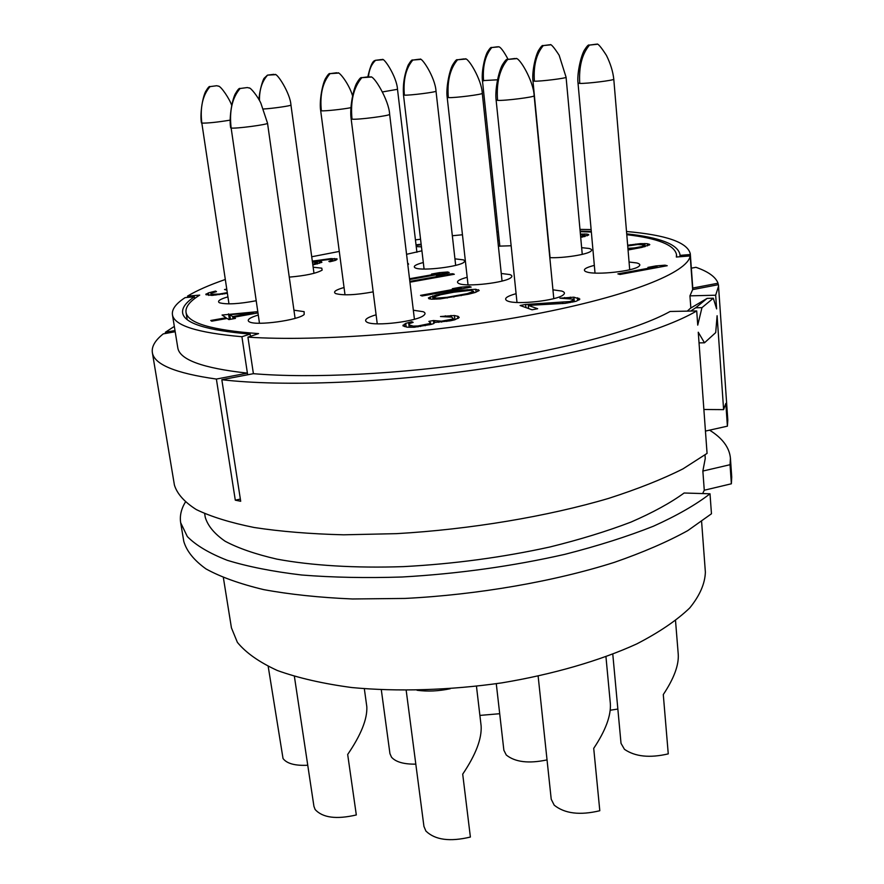 <?xml version="1.0" encoding="UTF-8"?>
<svg xmlns="http://www.w3.org/2000/svg" width="884" height="884" viewBox="0 0 884 884"><rect width="100%" height="100%" fill="white"/><g stroke="black" fill="none" stroke-linecap="round" stroke-linejoin="round"><path stroke-width="1.33" d="M223.376 577.672L231.431 627.85L237.376 642.348C245.885 652.79 259.211 662.171 277.355 670.503C298.184 678.006 323.025 683.686 351.876 687.553C397.424 691.852 449.647 690.305 501.648 682.901C553.141 674.337 600.092 660.657 636.778 643.906C659.188 632.314 676.846 620.325 689.752 607.938C699.785 595.584 704.99 583.661 705.377 572.18L701.609 521.593M702.647 493.57L704.272 490.233L731.366 483.791L730.051 464.708L702.857 471.05L704.272 490.233M709.576 430.154C722.438 438.144 729.388 447.481 730.427 458.155L731.731 477.006L731.366 483.791M711.465 513.781L687.752 530.632C667.542 541.793 643.11 552.356 614.457 562.323C554.202 581.484 477.78 594.788 404.905 598.435L352.451 598.976C319.411 597.562 289.808 594.446 263.642 589.606C239.895 583.904 220.691 577.02 206.005 568.92C194.038 560.323 186.623 551.141 183.784 541.373L180.679 522.731L187.331 536.566C195.961 545.362 209.276 553.274 227.265 560.301C247.918 566.655 272.714 571.561 301.676 575.009C332.671 577.484 366.164 578.147 402.143 576.998C458.155 573.793 512.4 566.235 564.887 554.334C597.927 545.892 627.441 536.522 653.431 526.212C676.923 515.604 695.785 504.797 710.007 493.791L711.465 513.781M204.668 513.681L205.232 517.195C207.729 525.748 214.348 533.759 225.111 541.229C238.293 548.246 255.531 554.202 276.825 559.108C311.422 565.539 355.059 568.246 403.535 566.622C453.647 563.959 502.466 557.406 549.97 546.975C579.981 539.549 606.976 531.262 630.944 522.101C652.757 512.632 670.481 502.93 684.117 493.007L710.007 493.791M185.32 502.167C181.165 509.107 179.618 515.958 180.679 522.731M702.857 471.05L705.255 458.453L705.001 454.995M579.981 229.376L591.131 229.575M626.513 231.509C666.238 234.956 687.509 242.393 690.293 253.796L692.769 288.04L690.293 253.796M221.829 379.722L253.399 373.678C311.035 378.606 400.629 374.219 484.366 361.545C568.136 348.837 638.115 329.257 670.094 311.477L696.714 310.936C662.392 331.29 581.186 354.296 483.449 368.683C385.767 383.048 282.924 386.872 221.829 379.722L240.702 501.261L235.299 500.178L216.381 379.059C175.363 373.247 154.026 364.396 152.346 352.517L174.413 485.062C177.098 493.824 184.402 502.002 196.314 509.582C210.978 516.687 230.238 522.654 254.095 527.483C280.416 531.516 310.251 533.958 343.589 534.809L396.562 533.649C470.222 529.417 547.605 516.422 608.667 498.377C637.707 489.018 662.481 479.183 682.989 468.863L707.067 453.393L698.261 332.218L704.482 342.804L715.709 332.605L717.101 315.732L723.609 409.635L725.83 403.435L727.399 426.165L727.808 420.055L718.427 284.67L692.647 289.609L689.94 295.853L690.846 308.019M152.346 352.517C151.507 346.539 155.153 340.318 163.264 333.876L175.187 331.732M174.325 326.406L165.352 332.273L165.54 333.467M676.691 257.001L676.514 254.636L676.337 257.034L690.183 255.918L692.647 289.609M696.714 310.936L697.741 325.135L701.962 307.654L713.311 298.228L716.626 308.914L715.675 295.212L718.604 285.996M691.343 268.172L695.951 267.311C708.305 271.62 715.664 276.924 718.04 283.212L692.769 288.04L692.879 289.565M718.139 284.725L718.04 283.212M690.316 254.515L679.973 255.388L680.072 256.736M580.136 231.1L591.286 231.398M626.701 233.851C660.005 237.465 677.752 244.327 679.951 254.426L679.973 255.388M727.399 426.165L705.443 431.083M723.609 409.635L703.874 409.491M699.034 342.87L704.482 342.804M235.299 500.178L240.36 499.084M187.176 319.555L186.016 312.251C185.353 306.847 189.916 301.135 199.696 295.123L187.541 296.096L187.751 297.378M174.999 330.539L165.352 332.273M498.344 231.917L496.896 232.017M462.454 234.768L452.332 235.741M420.552 239.244L415.436 239.873M339.279 251.432L311.721 256.758M225.265 279.499C209.442 284.968 196.867 290.493 187.541 296.096M186.016 312.251C187.629 323.08 211.817 330.196 258.581 333.611L247.929 337.136C318.494 341.876 438.022 332.693 533.892 314.35C629.972 296.018 687.94 272.261 690.183 255.918M676.514 254.636C674.492 244.99 657.917 238.337 626.778 234.68M591.341 232.028L580.191 231.696M581.65 247.664L589.076 248.459C591.716 249.144 592.302 250.073 590.844 251.244C587.131 254.548 563.484 258.261 549.826 257.653M629.054 262.018L636.712 262.946C639.95 263.797 640.657 264.935 638.834 266.371C633.474 271.189 596.468 275.233 587.009 272.04L585.528 271.51C582.545 269.675 585.484 267.631 594.324 265.377M511.151 245.763L498.388 246.161M497.803 240.658L499.228 240.315M552.942 289.819L561.727 291.057C564.721 292.052 565.23 293.333 563.23 294.913C557.008 300.538 516.797 305.013 507.814 301.09L507.073 300.792C503.537 298.704 506.543 296.328 516.09 293.676M501.261 273.488L509.736 274.548C512.112 275.333 512.521 276.349 510.952 277.62C505.659 282.637 467.061 287.156 459.216 283.676L458.63 283.433C455.669 281.687 458.52 279.631 467.183 277.278M454.94 258.835L463.459 259.874L464.752 260.813L464.067 262.183C459.536 266.659 422.519 271.156 415.657 268.062L415.193 267.874C412.706 266.393 415.414 264.603 423.303 262.515M421.922 250.813L406.574 254.305M416.231 246.581L421.447 246.846M413.325 310.229L423.27 311.732C425.425 312.682 425.602 313.886 423.812 315.345C417.381 321.411 374.971 326.616 367.169 322.284L366.915 322.163C363.578 320.074 366.639 317.61 376.098 314.781M373.181 291.875C355.755 295.057 343.257 295.632 335.677 293.587L335.6 293.543C332.848 291.897 335.666 289.886 344.053 287.51M313.157 267.211L321.787 268.161L322.13 270.139C316.439 273.388 305.488 275.72 289.267 277.123M293.93 310.185L304.14 311.665L304.162 314.516C298.438 320.207 256.89 325.909 249.62 321.975L248.945 321.621C246.713 319.787 249.818 317.588 258.272 315.036M256.161 300.737C239.089 303.974 226.912 304.671 219.652 302.814L219.121 302.549C217.254 300.991 220.182 299.101 227.906 296.858M548.29 239.221L548.533 241.807M580.711 237.442L588.821 234.846L587.109 234.094L580.401 234.072M628.06 249.995L642.038 247.365L649.806 244.614L647.397 243.708L640.447 243.619L627.662 245.244M627.983 249.122L629.541 249.067L628.005 249.343M619.982 274.46L667.232 265.719L665.022 265.178L655.884 265.918L647.917 267.388L657.066 266.648L617.872 273.885L619.982 274.46M421.138 244.216L416.021 244.835M416.088 245.387L421.204 244.769M407.822 264.67L408.607 264.15L407.657 263.31M422.077 295.996L471.15 287.079L469.481 286.482L460.608 287.189L452.343 288.692L461.216 287.974L420.519 295.367L422.077 295.996M453.625 291.477L436.32 294.936L428.397 297.919L428.939 298.748L431.602 299.201L440.188 298.891L468.653 294.162L475.183 292.493L479.183 290.516L475.758 289.278L462.52 290.162L453.625 291.477L453.713 292.228M226.735 289.145L224.525 289.532L226.879 290.118M227.265 292.648L219.166 294.063L211.762 294.262L210.856 293.687L211.254 293.134L216.492 291.632L215.585 291.079L208.359 292.924L205.839 294.56L212.259 295.389L227.365 293.311M409.623 279.532L449.205 272.504L447.68 271.974L439.348 272.659L431.514 274.051L439.867 273.366L409.524 278.747M409.944 282.195L454.332 274.272L452.785 273.742L444.365 274.438L436.486 275.83L444.906 275.145L409.844 281.388M525.626 304.461L520.101 305.499L532.058 309.787L537.66 308.726L528.267 305.4L565.119 303.345L576.147 301.267L579.871 299.101L573.882 297.179L559.904 298.206L573.031 299.135L573.694 299.908L569.97 301.521L525.626 304.461L525.947 307.599M312.837 264.891L321.92 262.261L321.014 261.344L314.483 261.299L330.273 259.344L332.837 259.863L328.859 261.399L329.787 261.774L335.434 260.382L337.191 259.012L330.97 258.592L312.317 261.134M257.774 311.654L222.05 315.036L226.116 317.754L210.746 320.494L211.729 321.19L227.144 318.439L228.879 319.588L235.475 318.406L233.719 317.257L257.962 312.925M414.088 327.257L430.906 324.461L433.79 323.555L434.63 322.472L450.486 320.781L454.763 319.787L459.205 317.5L458.232 316.417L454.42 315.522L440.486 316.527L451.669 317.113L453.216 318.439L451.823 319.246L441.525 321.179L433.447 320.527L428.873 321.378L430.607 322.87L429.16 323.688L417.878 325.986L413.27 326.119L409.038 324.914L409.402 323.588L413.159 322.351L411.778 321.71L405.723 323.378L402.982 325.864L407.469 327.213L414.088 327.257M701.962 307.654L695.664 307.798L707.145 298.372L690.57 308.173L687.277 311.124M247.929 337.136L253.399 373.678M695.664 307.798L690.691 311.058M707.145 298.372L713.311 298.228M715.675 295.212L689.94 295.853M617.85 709.045L610.192 710.239M675.531 620.734L678.249 654.359C678.923 665.144 673.939 678.536 663.287 694.57L668.26 753.875C649.751 758.196 635.154 756.682 624.458 749.323L621.021 743.345L612.789 654.215M605.96 656.79L610.347 703.587C611.12 715.642 605.584 730.56 593.716 748.361L599.805 810.727C579.937 815.49 564.732 813.634 554.202 805.169L551.218 799.224L538.146 676.172M547.041 759.886C528.765 763.787 515.184 762.163 506.278 755.013L503.869 750.251L496.278 683.708M499.703 713.708L479.89 715.41M476.465 686.282L481.128 725.941C481.902 738.715 475.758 754.781 462.708 774.152L470.387 837.049C449.879 841.955 435.05 839.955 425.911 831.059L423.944 826.452L406.187 690.36M415.812 764.141C403.877 764.317 395.778 762.008 391.513 757.201L389.943 753.643L381.313 689.796M364.33 688.724L366.827 706.78C367.39 719.046 361.003 734.947 347.677 754.472L356.318 814.96C336.34 819.59 322.616 817.777 315.124 809.501L313.942 806.385L294.394 676.448M307.754 765.257C295.09 765.853 286.847 763.61 283.035 758.527L268.206 666.459M580.755 234.039L580.821 234.746M584.799 233.917L585.031 236.503M587.109 234.094L587.263 235.785M588.258 234.359L588.335 235.177M580.468 234.757L583.882 235.122L584.258 236.68M584.147 235.542L580.655 236.857M582.666 236.271L582.733 237.045M629.541 249.067L629.607 249.741M630.568 244.724L630.624 245.376M635.795 244.05L635.85 244.691M640.447 243.619L640.502 244.393M644.834 243.498L645.088 246.614M647.397 243.708L647.574 245.862M649.066 244.072L649.143 245.144M627.717 245.984L637.751 244.503L644.79 244.978L641.894 246.581L634.48 247.907L634.557 248.846M637.596 247.487L637.651 248.249M634.48 247.907L627.916 248.349M631.032 248.26L631.132 249.465M628.192 248.36L628.248 249.111M644.867 245.365L644.966 246.636M644.016 245.929L644.082 246.857M641.894 246.581L641.961 247.387M639.452 247.155L639.508 247.874M657.066 266.648L657.144 267.587M655.884 265.918L655.95 266.736M665.022 265.178L665.099 266.117M408.198 263.498L408.298 264.349M461.216 287.974L461.315 288.858M460.608 287.189L460.697 288.018M469.481 286.482L469.581 287.366M444.199 293.19L444.287 293.996M459.116 290.626L459.205 291.344M462.52 290.162L462.608 290.935M467.249 289.609L467.349 290.46M471.216 289.344L471.327 290.405M475.758 289.278L476.067 292.151M478.509 289.709L478.631 290.858M430.254 296.803L430.519 299.024M432.63 295.908L433.016 299.19M436.32 294.936L436.442 296.007M439.215 294.25L439.315 295.146M453.945 292.184L470.818 290.339L473.658 291.366L467.238 293.632L447.105 297.311L436.674 298.118L434.254 297.786L433.978 297.057L440.563 294.77L453.945 292.184M473.658 291.366L473.824 292.858M472.421 292.063L472.542 293.201M467.238 293.632L467.327 294.438M461.183 294.891L461.26 295.665M453.757 296.251L453.846 297.024M447.105 297.311L447.182 298.03M439.613 298.052L439.713 298.925M436.674 298.118L436.784 299.112M434.254 297.786L434.42 299.179M433.978 297.057L434.232 299.179M206.094 293.908L206.237 294.825M208.359 292.924L208.746 295.433M211.906 291.952L212.038 292.825M215.585 291.079L215.707 291.819M210.856 293.687L211.121 295.4M211.762 294.262L211.928 295.389M213.364 294.46L213.497 295.278M215.84 294.405L215.939 295.046M219.166 294.063L219.254 294.648M222.337 293.643L222.425 294.228M224.348 293.289L224.437 293.886M227.199 292.67L227.298 293.322M439.867 273.366L439.956 274.15M439.348 272.659L439.425 273.399M447.68 271.974L447.768 272.758M444.906 275.145L444.995 275.941M444.365 274.438L444.453 275.178M452.785 273.742L452.873 274.537M562.666 302.538L562.765 303.577M567.771 301.93L567.871 302.936M569.97 301.521L570.069 302.593M572.567 300.671L572.699 302.074M573.694 299.908L573.871 301.798M564.589 297.51L564.677 298.472M570.313 297.146L570.445 298.527M573.882 297.179L574.302 301.698M577.429 297.764L577.683 300.593M578.832 298.217L579.009 300.019M528.267 305.4L528.588 308.538M330.97 258.592L331.08 259.388M334.605 258.504L334.881 260.537M336.439 258.714L336.594 259.841M331.224 260.78L331.323 261.454M332.494 260.239L332.616 261.156M332.837 259.863L333.003 261.056M314.483 261.299L314.571 261.984M319.19 261.123L319.489 263.299M321.014 261.344L321.179 262.603M312.45 262.062L317.533 262.581L312.759 264.327M314.395 263.973L314.472 264.57M317.533 262.581L317.71 263.852M317.157 262.968L317.29 263.94M315.864 263.509L315.964 264.239M230.392 318.892L228.238 319.168M228.547 313.875L229.321 318.969M233.719 317.257L233.94 318.682M226.116 317.754L226.249 318.594M253.332 312.881L232.68 316.571L229.741 314.66L253.332 312.881L253.454 313.721M229.741 314.66L230.448 319.312M232.68 316.571L233.022 318.848M403.038 325.135L403.137 325.942M404.253 324.196L404.541 326.605M405.723 323.378L406.176 327.036M408.618 322.483L409.193 327.257M411.778 321.71L411.9 322.693M409.038 324.914L409.325 327.257M410.706 325.688L410.905 327.301M413.27 326.119L413.414 327.268M414.994 326.163L415.115 327.157M417.878 325.986L417.988 326.881M420.486 325.688L420.585 326.516M425.116 324.815L425.226 325.71M429.16 323.688L429.304 324.826M430.607 322.87L430.795 324.483M433.447 320.527L433.801 323.522M434.608 321.025L434.773 322.472M438.641 321.356L438.762 322.351M441.525 321.179L441.635 322.108M446.707 320.572L446.796 321.422M448.995 320.141L449.094 321.036M451.823 319.246L451.967 320.439M453.216 318.439L453.404 320.107M445.293 315.809L445.414 316.803M450.984 315.455L451.16 317.024M454.42 315.522L454.906 319.732M457.636 316.174L457.901 318.516M458.232 316.417L458.431 318.163M216.381 379.059L247.398 373.125L247.642 374.783M241.907 336.716C197.132 332.793 173.971 325.434 172.424 314.638L177.783 347.755C179.54 359.733 202.745 368.197 247.398 373.125L241.907 336.716L250.139 334.097L250.47 336.296M172.424 314.638C171.739 309.245 175.971 303.566 185.143 297.61L194.381 296.814L194.657 298.549M250.139 334.097C206.657 330.373 184.148 323.29 182.623 312.848C181.971 307.776 185.894 302.438 194.381 296.814M730.427 458.155L730.051 464.708M550.069 257.664L532.964 80.941L534.378 81.184C540.533 81.472 567.097 78.157 566.08 77.228L582.258 254.371M549.362 44.797L543.284 45.592L550.334 44.874M543.284 45.592C536.301 53.935 533.328 65.803 534.378 81.184M595.02 273.079L578.025 83.107L579.749 83.405C586.777 83.737 614.866 80.245 613.783 79.173L629.706 269.742M595.96 44.222L589.484 45.084L596.976 44.299M589.484 45.084C581.992 54.068 578.744 66.841 579.749 83.405M499.847 246.205L482.454 80.632L497.537 79.792M497.526 46.786L491.78 47.537L498.499 46.874M491.78 47.537C485.217 55.338 482.487 66.444 483.57 80.831M516.996 302.472L496.112 100.025L497.559 100.367C504.3 100.931 535.35 96.997 534.146 95.737L553.793 298.626M514.742 58.499L507.703 59.449L516.112 58.675M507.703 59.449C499.637 69.062 496.256 82.709 497.559 100.367M468.023 284.847L447.182 97.339L448.321 97.594C454.111 98.091 483.415 94.378 482.288 93.284L502.057 281.068M464.133 58.896L457.547 59.769L465.448 59.084M457.547 59.769C450.067 68.665 446.995 81.273 448.321 97.594M424.077 269.045L403.491 94.919L404.386 95.129C409.38 95.571 437.061 92.046 436.011 91.118L455.68 265.377M418.972 59.25L412.817 60.057L420.265 59.438M412.817 60.057C405.855 68.3 403.049 79.991 404.386 95.129M382.463 91.936L397.502 89.306L416.916 252.305M381.402 59.548L375.601 60.3L382.661 59.747M375.601 60.3C371.435 64.278 369.07 69.748 368.495 76.709M377.247 323.831L351.147 118.843L352.02 119.141C357.368 119.97 390.949 115.605 389.634 114.257L414.419 319.279M369.203 76.687L361.821 77.67L371.048 77.063M361.821 77.67C353.556 87.45 350.285 101.273 352.02 119.141M345.014 294.814L320.671 110.588L321.356 110.798C324.461 111.24 342.749 109.307 350.948 107.671M336.693 72.753L330.041 73.637L338.362 73.096M330.041 73.637C322.627 82.389 319.732 94.776 321.356 110.798M263.454 108.997C272.36 108.544 291.775 105.726 290.947 105.03L313.986 273.311M273.742 74.333L267.587 75.129L275.377 74.687M267.587 75.129C262.018 81.328 259.31 89.792 259.465 100.533M259.476 323.246L231.144 128.003C234.967 128.942 268.824 124.467 267.532 123.207L295.09 318.373M247.321 87.549L240.105 88.499L247.321 87.549L249.443 88.08M240.105 88.499C232.16 97.826 229.177 110.986 231.144 128.003M228.978 303.875L201.839 123.119C207.873 123.219 217.32 122.224 230.205 120.136M216.735 85.726L210.027 86.61L216.735 85.726L218.724 86.245M210.027 86.61C202.668 95.218 199.939 107.384 201.839 123.119M550.003 44.83C550.776 43.592 553.826 47.062 559.141 55.228L566.08 77.228M532.964 80.941C531.936 73.085 534.831 57.626 538.378 50.708C540.875 46.697 542.422 44.985 542.997 45.57M596.656 44.266C597.584 42.962 600.855 46.686 606.457 55.438C610.524 63.692 612.966 71.604 613.783 79.173M578.025 83.107C576.932 74.654 580.346 57.659 584.136 50.51C586.821 46.277 588.49 44.465 589.142 45.051M498.145 46.819C499.913 46.178 503.206 50.311 508.046 59.239M482.454 80.632C481.371 73.273 484.145 58.344 487.327 52.2C489.659 48.487 491.073 46.929 491.548 47.515M515.681 58.587C519.041 56.211 533.649 81.218 534.146 95.737M496.112 100.025C494.907 91.008 497.99 73.648 502.068 65.438C504.808 60.863 506.587 58.852 507.405 59.405M465.006 58.974C467.702 56.521 481.681 79.505 482.288 93.284M447.182 97.339C445.923 88.997 448.939 72.168 452.52 65.129C455.072 60.952 456.674 59.162 457.315 59.736M419.801 59.327C421.259 56.233 435.193 77.262 436.011 91.118M403.491 94.919C402.784 84.51 404.353 74.565 408.187 65.096C410.574 61.151 412.054 59.46 412.629 60.035M382.186 59.615C383.546 56.764 396.805 76.72 397.502 89.306M367.866 76.764C371.943 58.388 375.092 61.095 375.457 60.278M370.562 76.886C373.91 75.239 389.015 100.4 389.634 114.257M351.147 118.843C349.71 109.715 352.396 92.19 356.351 83.781C359.026 79.14 360.794 77.085 361.644 77.637M450.254 688.724C438.619 691.166 427.558 691.675 417.049 690.26M337.854 72.919C338.881 71.361 348.749 83.107 352.583 95.848M320.671 110.588C319.246 102.389 321.909 85.77 325.29 78.897C327.732 74.797 329.268 73.029 329.909 73.604M274.88 74.499C276.99 72.654 290.317 93.417 290.947 105.03M259.056 99.793C259.089 91.693 263.112 78.842 264.239 78.157L267.487 75.107M249.089 87.914C250.581 87.405 258.128 96.875 260.902 103.295L267.532 123.207M230.669 127.793C229.078 119.097 231.498 101.936 235.089 94.234C237.608 89.825 239.244 87.903 240.017 88.466M218.381 86.08C220.912 86.035 229.774 99.118 231.718 105.472M201.464 122.953C199.894 114.898 202.259 98.489 205.497 91.748C207.895 87.682 209.375 85.958 209.95 86.588"/></g></svg>
